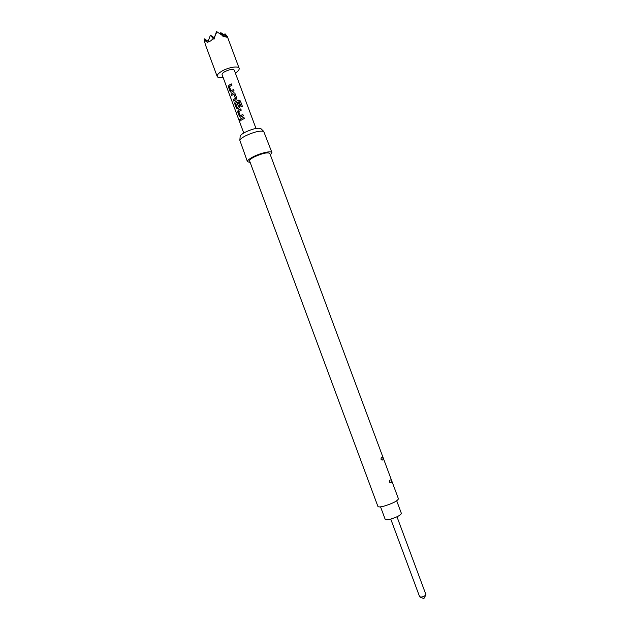 <?xml version="1.0" encoding="UTF-8"?>
<svg xmlns="http://www.w3.org/2000/svg" width="630" height="630" viewBox="0 0 630 630"><rect width="100%" height="100%" fill="white"/><g stroke="black" fill="none" stroke-linecap="round" stroke-linejoin="round"><path stroke-width="0.94" d="M239.77 119.503L240.014 121.22M231.501 83.987L228.942 85.326L228.603 87.082L230.257 91.539L231.068 92.295M233.573 89.562L230.966 90.767L229.43 86.641L231.966 85.223L231.486 83.947L229.564 84.892L228.863 85.318L228.501 87.09L230.163 91.547L231.407 92.169L234.037 90.807L233.565 89.523L231.06 90.807M234.801 93.075L233.494 92.791L231.241 94.177L231.69 95.398M233.761 94.13L235.407 98.304L233.21 99.753L233.683 101.028L235.99 99.634L236.683 97.918L234.84 93.122L233.439 92.775L231.139 94.185L231.612 95.461L233.927 94.193L235.463 98.327L233.313 99.745L233.761 100.973M242.361 106.328L240.376 100.989L238.746 100.186L235.801 101.509L235.029 101.918L234.667 103.666L236.99 108.872L239.077 107.943L239.778 106.234L238.408 102.564L237.195 103.123L238.549 106.761L237.187 107.51L235.651 103.375L236.258 102.91L239.203 101.682L241.093 106.746L242.385 106.312L240.384 100.942L238.731 100.146L235.029 101.918M238.423 102.603L237.25 103.139L238.605 106.777L237.282 107.557M240.77 108.911L238.195 110.219L237.849 111.959L239.51 116.432L240.361 117.204M242.849 114.502L240.227 115.676L238.683 111.541L241.235 110.163L240.762 108.88L238.825 109.809L238.116 110.219L237.746 111.967L239.408 116.44L240.668 117.085L243.314 115.755L242.841 114.471L240.321 115.723M243.857 117.204L240.392 119.078L240.865 120.361L244.33 118.487L243.857 117.204L240.495 119.07L240.951 120.298M391.151 518.986L396.616 516.954M390.765 519.096L419.667 596.838L421.627 597.043C424.14 596.366 425.573 595.555 425.919 594.586L396.987 516.789M420.226 597.145L423.494 598.476L424.352 597.988L425.675 595.122M396.703 500.826L401.397 513.418C400.609 515.277 396.821 517.238 390.041 519.293C387.182 519.986 385.576 520.034 385.229 519.435L380.544 506.835M235.368 73.056C238.234 71.174 239.494 69.591 239.148 68.3C238.542 65.63 228.265 67.308 221.823 71.19C218.374 73.277 216.83 75.033 217.192 76.466C217.775 77.663 219.768 78.041 223.162 77.592M205.506 44.943L204.081 39.777L207.947 42.887L207.939 41.808L210.593 40.966L213.208 38.611L214.003 39.217L216.484 31.5L221.815 35.059L216.484 31.5M240.132 136.757L240.188 136.104C240.668 135.048 242.211 133.812 244.834 132.394C251.945 129 257.237 127.693 260.71 128.473L261.174 128.929M250.165 162.438L247.448 161.697L239.833 140.277C240.384 139.072 242.188 137.639 245.243 135.993C253.536 132.056 259.686 130.52 263.702 131.394L271.94 152.594L270.372 154.925M247.448 161.697C247.22 160.587 249.078 158.988 253.016 156.901C260.363 153.027 271.593 150.499 271.94 152.594M390.096 479.887C388.962 481.832 389.301 482.738 391.12 482.627C391.702 480.848 391.364 479.934 390.096 479.887M381.678 457.285C380.52 459.152 380.859 460.065 382.701 460.018C383.316 458.309 382.977 457.404 381.678 457.285M254.197 156.957C262.285 153.31 267.482 152.121 269.805 153.405L398.443 498.834C397.396 501.055 392.577 503.488 383.977 506.142C380.363 507.048 378.346 507.158 377.929 506.465L249.598 160.918C249.409 159.988 250.945 158.673 254.197 156.957M255.985 128.449L234.281 70.143C232.691 68.867 229.485 69.395 224.674 71.741C222.744 72.899 221.886 73.883 222.083 74.679L243.755 133.001M214.216 37.713L214.381 37.288M220.256 34.02L220.776 32.634L223.603 36.02C225.761 37.099 226.989 37.422 227.288 36.973L220.776 32.634M208.128 41.32L204.427 38.863L206.648 41.635M207.939 41.808L210.428 35.193L213.208 38.611M204.081 39.777L204.427 38.863M214.279 37.761L210.428 35.193M227.296 36.477L225.005 33.744L227.288 36.973M221.815 35.059L223.5 36.847L223.603 36.02M214.468 36.887L216.877 31.973M224.493 35.115L225.005 33.744M235.108 101.918L234.667 103.666M234.762 103.659L236.329 108.139M236.423 108.124L237.258 108.895M205.238 44.289L217.192 76.466M260.71 128.473L263.702 131.394M240.188 136.104L239.833 140.277M227.257 36.359L239.148 68.3"/></g></svg>
